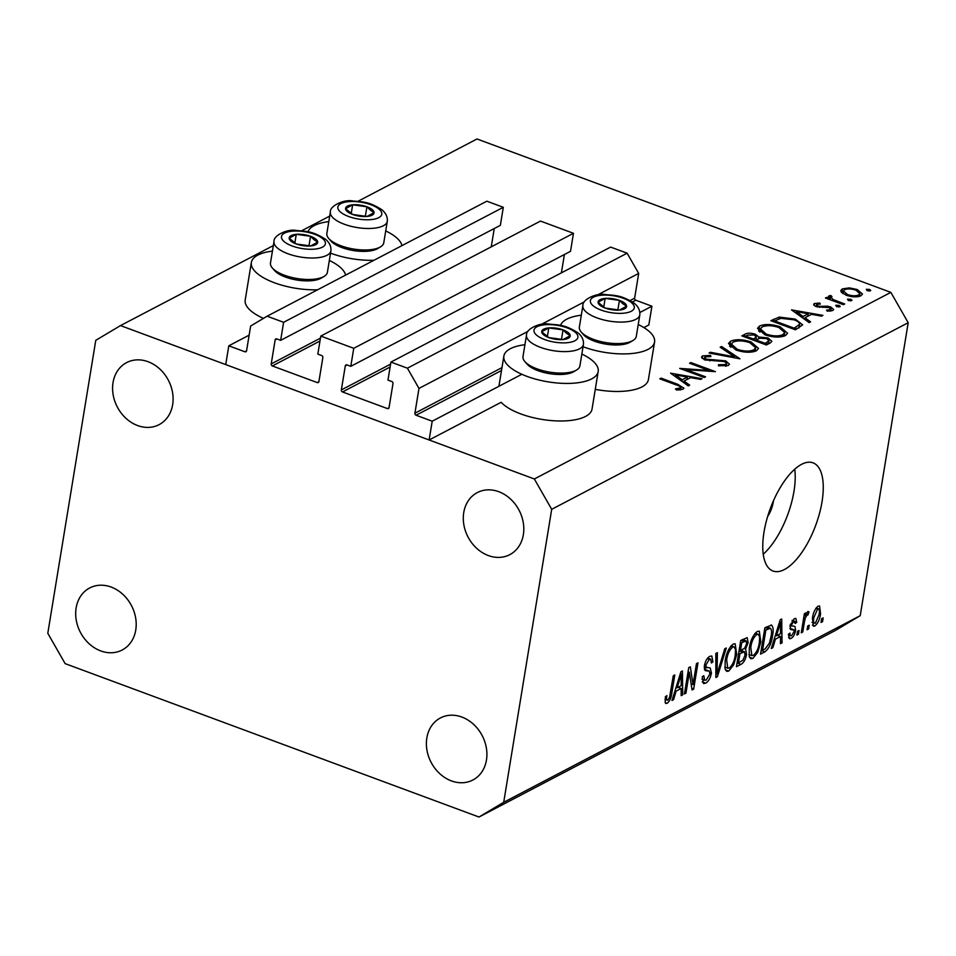 <?xml version="1.0" encoding="UTF-8"?>
<svg xmlns="http://www.w3.org/2000/svg" width="956" height="956" viewBox="0 0 956 956"><rect width="100%" height="100%" fill="white"/><g stroke="black" fill="none" stroke-linecap="round" stroke-linejoin="round"><path stroke-width="1.43" d="M639.899 312.493L651.908 306.207L648.837 324.98L643.866 327.585M350.792 366.327L570.505 251.332L573.457 233.3L353.744 348.307L350.792 366.327L346.944 364.905A1.649 1.362 62.4 0 0 345.295 365.885L341.352 389.917A1.649 1.362 62.4 0 0 342.511 391.948L387.407 408.582A1.649 1.362 62.4 0 0 389.056 407.603L392.988 383.559A1.649 1.362 62.4 0 0 391.829 381.54L387.969 380.106L390.92 362.085L407.411 368.191L418.979 388.411L414.916 413.207A1.649 1.362 62.4 0 0 416.075 415.227L432.208 421.202L521.845 374.286M432.208 421.202L429.125 439.987L501.159 402.285A47.788 18.295 -170.7 0 0 520.841 413.936A47.788 18.295 -170.7 0 0 592.039 409.072L598.193 371.514A47.788 18.295 -170.7 0 1 526.983 376.377A47.788 18.295 -170.7 0 1 503.872 356.062A47.788 18.295 -170.7 0 1 524.928 344.722M632.478 301.953L635.776 300.22L651.908 306.207M635.776 300.22A1.649 1.362 62.4 0 1 634.629 298.2L638.68 273.416L597.572 294.926M418.979 388.411L527.903 331.397M541.192 324.442L584.283 301.893M407.411 368.191L627.112 253.185L638.68 273.416M390.92 362.085L610.633 247.078L627.112 253.185M564.399 254.523L561.399 272.842M573.457 233.3L540.487 221.075L320.786 336.082L353.744 348.307M429.125 439.987L225.724 364.595L228.795 345.809L244.927 351.784A1.649 1.362 62.4 0 0 246.576 350.804L250.639 326.02L267.13 316.197L283.609 322.303L280.658 340.336L276.798 338.902A1.649 1.362 62.4 0 0 275.149 339.882L271.217 363.925A1.649 1.362 62.4 0 0 272.364 365.945L317.261 382.579A1.649 1.362 62.4 0 0 318.91 381.599L322.841 357.568A1.649 1.362 62.4 0 0 321.694 355.536L317.834 354.114L320.786 336.082M494.264 228.52L491.253 246.851M280.658 340.336L500.358 225.329L503.31 207.297L283.609 322.303M267.13 316.197L486.831 201.19L503.31 207.297M228.795 345.809L249.134 335.162M767.704 516.336A16.479 6.907 110.3 0 0 773.249 502.187A16.479 6.907 110.3 0 0 773.428 500.872M272.412 251.129A47.788 18.295 9.3 0 0 251.356 262.47A47.788 18.295 9.3 0 0 274.48 282.785A47.788 18.295 9.3 0 0 317.583 289.776M345.594 275.125A47.788 18.295 9.3 0 0 329.342 260.45M373.963 260.271A47.788 18.295 -170.7 0 1 330.86 253.268A47.788 18.295 -170.7 0 1 330.537 253.149M308.011 231.83A47.788 18.295 -170.7 0 1 328.792 221.625M581.846 354.043A47.788 18.295 -170.7 0 1 598.193 371.514M581.308 315.217A47.788 18.295 9.3 0 0 560.527 325.422M583.04 346.741A47.788 18.295 9.3 0 0 583.363 346.861A47.788 18.295 9.3 0 0 654.573 341.997A47.788 18.295 9.3 0 0 638.226 324.538M763.999 532.122A57.683 24.187 110.3 0 0 772.962 571.007A57.683 24.187 110.3 0 0 822.029 501.733A57.683 24.187 110.3 0 0 813.054 462.847A57.683 24.187 110.3 0 0 763.999 532.122M763.235 554.217A57.683 24.187 110.3 0 0 793.97 491.336A57.683 24.187 110.3 0 0 794.735 469.229M426.842 737.924A35.025 28.823 -117.6 0 0 439.832 773.727A35.025 28.823 -117.6 0 0 472.885 780A35.025 28.823 -117.6 0 0 486.461 760.032A35.025 28.823 -117.6 0 0 473.459 724.23A35.025 28.823 -117.6 0 0 440.405 717.956A35.025 28.823 -117.6 0 0 426.842 737.924M76.133 607.944A35.025 28.823 -117.6 0 0 89.123 643.735A35.025 28.823 -117.6 0 0 122.177 650.008A35.025 28.823 -117.6 0 0 135.752 630.04A35.025 28.823 -117.6 0 0 122.75 594.238A35.025 28.823 -117.6 0 0 89.697 587.964A35.025 28.823 -117.6 0 0 76.133 607.944M113.035 382.579A35.025 28.823 -117.6 0 0 126.037 418.381A35.025 28.823 -117.6 0 0 159.09 424.655A35.025 28.823 -117.6 0 0 172.654 404.675A35.025 28.823 -117.6 0 0 159.664 368.885A35.025 28.823 -117.6 0 0 126.61 362.611A35.025 28.823 -117.6 0 0 113.035 382.579M463.744 512.571A35.025 28.823 -117.6 0 0 476.745 548.374A35.025 28.823 -117.6 0 0 509.799 554.647A35.025 28.823 -117.6 0 0 523.362 534.667A35.025 28.823 -117.6 0 0 510.361 498.877A35.025 28.823 -117.6 0 0 477.307 492.591A35.025 28.823 -117.6 0 0 463.744 512.571M503.716 802.287L478.992 817.022L835.496 630.41L860.221 615.676L908.2 322.71L551.696 509.321L503.716 802.287L860.221 615.676M478.992 817.022L65.151 663.631L47.8 633.29L95.779 340.324L120.504 325.59L273.32 245.608M686.277 369.673L705.552 376.819L704.249 377.5L679.704 368.407L708.886 370.402L689.563 363.244L690.865 362.563L715.411 371.657L686.277 369.673L686.097 370.773M704.931 356.887L705.91 359.157L725.771 360.866L729.452 364.188L728.269 365.491L718.494 365.813L718.47 364.714L725.747 364.559L726.644 363.567L724.433 361.535L704.703 359.874L701.501 357.054L702.552 355.883L710.571 355.393L710.905 356.576L704.931 356.887L703.915 359.552M739.968 358.811L709.089 353.015L710.487 352.286L734.674 356.923L720.167 347.219L721.553 346.49L739.968 358.811M756.435 350.756C751.105 352.943 744.282 352.692 735.989 350.015L728.472 343.527L730.504 341.244C735.857 339.01 742.728 339.26 751.117 341.985L758.55 348.438L756.435 350.756M785.45 335.568C780.12 337.755 773.308 337.504 765.003 334.827L757.499 328.338L759.53 326.056C764.884 323.821 771.755 324.06 780.144 326.797L787.565 333.25L785.45 335.568M809.158 322.59L791.496 309.887L822.925 315.384L821.515 316.125L811.501 314.333L804.928 317.774L810.58 321.837L809.158 322.59M870.402 290.815L867.14 290.696L866.303 289.298L869.566 289.429L870.725 290.445M357.998 201.286L477.008 138.978L890.849 292.369L908.2 322.71M301.618 230.79L329.7 216.092M120.504 325.59L534.344 478.98L890.849 292.369M595.265 389.355A47.788 18.295 9.3 0 0 648.419 379.556L654.573 341.997M251.356 262.47L245.202 300.029A47.788 18.295 9.3 0 0 263.474 318.372M846.191 295.225L841.28 292.106L840.802 290.564L842.344 288.891L849.334 287.887L857.162 289.489L862.491 294.078L860.914 295.774C857.102 297.364 852.19 297.173 846.191 295.225M851.617 300.65L848.354 300.519L847.518 299.132L850.768 299.264L851.939 300.28M830.979 296.814L832.736 299.348L844.698 303.984L843.395 304.665L825.446 298.021L826.749 297.34L829.39 298.32L829.019 295.87L830.776 295.5L831.971 296.587L830.585 297.28L830.178 299.778M828.374 296.623L829.019 295.87L828.733 297.627M839.894 306.78L836.631 306.661L835.795 305.263L839.057 305.394L840.216 306.422M816.627 304.331L817.667 305.944L819.65 306.362L827.442 306.183L830.704 306.96L833.68 309.529L832.784 310.509L827.322 311.19L826.522 310.126L830.513 309.72L829.497 307.677L816.448 306.661C813.687 305.538 813.006 304.486 814.428 303.518L819.686 303.04L820.344 304.068L816.627 304.331L815.982 306.482M813.664 304.319L814.428 303.518L814.118 305.346M830.274 311.166L831.063 309.123L830.74 311.106M795.344 319.125L802.658 324.873L795.404 329.796L770.847 320.69L779.271 317.081L795.344 319.125L795.153 320.248M770.309 342.929L766.377 344.985L741.832 335.879L744.664 334.397C747.078 332.891 750.651 332.831 755.36 334.242L758.897 337.05L767.967 337.922L771.851 341.316L770.309 342.929M688.26 385.877L670.586 373.175L702.027 378.672L700.605 379.413L690.591 377.62L684.018 381.062L689.682 385.137L688.26 385.877M680.182 389.94L680.457 388.267C681.246 387.06 679.8 385.925 676.131 384.874L659.795 378.815L661.098 378.134L677.685 384.288L683.922 388.172L682.895 389.247L676.561 390.024L675.45 388.925L680.959 387.706L680.6 389.893M689.372 672.235L685.942 693.16L684.436 693.948L688.738 667.658L690.34 666.822L693.028 684.568L696.47 663.619L697.976 662.831L693.662 689.121L692.048 689.969L689.372 672.235L688.069 671.757M704.249 666.822L710.236 668.017L711.443 673.12C710.368 678.222 708.42 681.58 705.624 683.17L703.485 683.528L702.23 676.836L703.783 675.701L704.763 680.266L706.257 680.027L709.926 673.992L709.256 671.076L705.516 670.742L704.381 665.746C705.361 661.002 707.153 657.871 709.77 656.342L711.79 656.007L712.949 661.863L711.384 662.986L710.678 659.138L709.316 659.389L705.887 665.018L706.424 667.874L704.225 667.061M726.297 648.001L717.418 676.681L715.865 677.505L715.829 653.486L717.382 652.673L717.06 674.064L724.732 648.825L726.297 648.001M728.747 671.064L726.703 671.375L725.15 669.176L725.162 660.931C726.261 653.211 728.938 647.594 733.18 644.093L735.2 643.794L736.706 654.597L733.682 664.814L728.747 671.064L725.365 669.809M752.874 658.445L750.818 658.744L749.265 656.557L749.277 648.311C750.376 640.58 753.053 634.963 757.295 631.462L759.315 631.175L760.821 641.978L757.797 652.195L752.874 658.445L749.48 657.19M775.424 639.146L772.866 647.666L771.301 648.479L780.239 619.763L781.709 618.998L782.044 642.862L780.466 643.687L780.49 636.493L775.424 639.146L774.336 638.739M823.164 617.899L822.554 621.651L821.049 622.44L821.658 618.687L823.164 617.899M820.571 613.776C819.83 619.368 817.93 623.443 814.859 625.989L813.413 626.204L812.433 618.209C813.186 612.688 815.074 608.685 818.109 606.188L819.567 605.973L820.571 613.776L819.232 613.274M809.218 625.2L808.609 628.952L807.103 629.741L807.712 625.989L809.218 625.2M804.39 622.105L802.765 632.012L801.259 632.8L804.39 613.68L805.896 612.892L805.394 615.939L807.736 611.613L808.991 611.9L807.975 614.923L807.007 615.114L805.299 618.054L804.39 622.105L803.088 621.615M807.736 611.613L808.991 611.9L807.975 611.517M799.049 630.53L798.427 634.282L796.922 635.071L797.543 631.318L799.049 630.53M790.074 625.427L794.974 626.479L795.619 630.422C794.806 634.473 793.277 637.162 791.042 638.465L789.453 638.739L788.449 634.198L790.015 633.063C789.775 635.382 790.301 636.254 791.592 635.68L794.03 631.689L793.97 630.135L790.851 629.574L789.991 625.893L794.221 618.687L795.858 618.424L796.766 622.356L795.201 623.479L793.827 621.388L791.556 624.722L791.903 626.132L790.062 625.451M788.401 635.023L791.592 635.68M793.97 630.135L790.122 628.857M792.297 620.336L794.711 621.233L792.01 620.719M771.181 624.949C773.237 626.383 773.691 629.968 772.532 635.692C771.516 643.34 768.947 648.73 764.836 651.861L760.558 654.107L764.86 627.817L771.564 625.045M746.564 654.37C745.596 659.544 743.72 662.878 740.9 664.396L736.443 666.726L740.745 640.436L747.198 637.664L748.142 642.611L745.62 648.969L746.564 654.37L745.19 653.868M676.119 691.128L673.562 699.637L671.996 700.461L680.935 671.745L682.405 670.981L682.739 694.845L681.174 695.657L681.186 688.475L676.119 691.128L675.032 690.722M667.157 703.305L665.197 702.636L665.364 696.757L666.93 695.621C666.284 698.561 666.547 700.091 667.73 700.198L669.558 697.426L673.287 675.749L674.793 674.96L671.877 692.801C671.351 697.617 669.774 701.118 667.157 703.305L665.173 702.576M665.89 703.532L665.197 702.636M665.018 699.505L667.73 700.198M534.344 478.98L551.696 509.321M821.252 621.173L822.554 621.651M812.409 625.081L814.859 625.989M816.161 607.956L818.479 608.817L817.619 608.936L813.938 617.409C813.126 621.364 813.604 623.312 815.348 623.24L819.029 614.744C819.842 610.8 819.364 608.864 817.619 608.936L815.91 608.303M812.66 616.931L813.938 617.409M812.014 622.44L815.348 623.24M807.306 628.474L808.609 628.952M801.463 631.534L802.765 632.012M804.104 615.461L805.394 615.939M806.051 614.206L807.975 614.923M805.86 614.696L807.007 615.114M803.769 617.492L805.299 618.054M797.137 633.804L798.427 634.282M788.569 637.544L791.042 638.465M795.141 621.747L796.766 622.356M790.349 624.268L791.556 624.722M789.943 628.331L795.619 630.422M771.695 647.224L772.866 647.666M780.478 642.277L782.044 642.862M777.348 635.322L780.49 636.493M779.032 627.447L776.415 635.812L780.49 633.685L780.526 622.117L779.032 627.447L777.969 627.052M775.364 635.429L776.415 635.812M779.606 621.782L780.526 622.117M761.143 650.498L764.836 651.861M771.217 635.202L772.532 635.692M765.864 630.1L762.565 650.247L765.159 648.885L769.401 643.161L771.026 636.433C771.886 632.37 771.671 629.622 770.381 628.212L765.864 630.1L764.573 629.622M761.275 649.757L762.565 650.247M765.266 627.602L768.409 628.761M766.7 626.849L770.381 628.212M759.506 641.488L760.821 641.978M756.519 651.717L757.797 652.195M756.805 634.533C753.543 637.27 751.535 641.619 750.771 647.559L751.894 655.589L753.364 655.374C756.543 652.709 758.526 648.479 759.327 642.683L759.673 637.066L758.263 634.33L754.726 633.756M749.492 647.081L750.771 647.559M746.684 642.073L748.142 642.611M744.282 648.479L745.62 648.969M741.748 642.719L740.458 650.582L744.652 648.156L746.564 643.83L746.11 640.843L741.748 642.719L740.446 642.241M739.167 650.092L740.458 650.582M739.956 653.653L738.45 662.867L742.955 660.202L745.047 655.183L744.473 651.741L739.956 653.653L738.665 653.163M737.148 662.389L738.45 662.867M735.391 654.107L736.706 654.597M732.404 664.336L733.682 664.814M732.69 647.152C729.428 649.901 727.42 654.239 726.656 660.19L727.779 668.22L729.249 668.005C732.427 665.328 734.411 661.098 735.212 655.302L735.546 649.698L734.148 646.949L730.599 646.375M725.377 659.712L726.656 660.19M715.865 676.107L717.418 676.681M715.853 673.622L717.06 674.064M702.23 681.915L705.624 683.17M711.503 661.325L712.949 661.863M707.237 658.612L709.316 659.389M704.62 664.551L705.887 665.018M704.512 667.168L704.584 669.343M710.033 672.606L711.443 673.12M684.639 692.682L685.942 693.16M691.128 683.863L693.028 684.568M691.821 688.44L693.662 689.121M672.391 699.206L673.562 699.637M681.174 694.259L682.739 694.845M678.043 687.304L681.186 688.475M679.74 679.429L677.111 687.794L681.198 685.655L681.222 674.1L679.74 679.429L678.664 679.035M676.059 687.4L677.111 687.794M680.313 673.753L681.222 674.1M670.574 692.323L671.877 692.801M385.722 230.946A47.788 18.295 -170.7 0 1 401.974 245.608M869.291 291.042L869.566 289.429M841.734 292.656L842.344 288.891M849.155 288.939L849.334 287.887M856.97 290.624L857.162 289.489M855.871 290.17C851.306 288.688 847.53 288.545 844.542 289.716L843.407 290.959L847.506 294.556C852.059 296.025 855.799 296.169 858.703 294.962L859.898 293.647L855.871 290.17M858.44 296.599L858.703 294.962M847.327 295.619L847.506 294.556M850.505 300.877L850.768 299.264M826.57 298.439L826.749 297.34M829.211 299.419L829.39 298.32M830.083 299.742L830.776 295.5M832.533 300.65L832.736 299.348M838.794 307.007L839.057 305.394M819.531 304.02L819.686 303.04M817.488 306.995L817.667 305.944M819.483 307.402L819.65 306.362M822.817 307.474L823.008 306.255M827.275 307.211L827.442 306.183M830.513 308.19L830.704 306.96M804.665 319.352L804.928 317.774M808.298 313.759L796.36 311.62L803.112 316.472L808.298 313.759L807.892 316.221M796.097 313.198L796.36 311.62M802.849 318.049L803.112 316.472M778.973 318.91L779.271 317.081M774.491 322.041L774.671 320.941L794.185 328.171L799.61 324.287L799.025 327.896M794.006 329.27L794.185 328.171M798.869 327.98L799.371 324.897C800.124 323.092 798.344 321.395 794.03 319.806L780.837 318.336L774.671 320.941M758.694 331.17L759.53 326.056M779.953 327.92L780.144 326.797M778.829 327.478C772.03 325.315 766.461 325.136 762.111 326.952L760.39 328.9L766.294 334.134C773.057 336.285 778.578 336.464 782.88 334.66L784.709 332.592L778.829 327.478M782.57 336.572L782.88 334.66M766.115 335.209L766.294 334.134M755.156 335.425L755.36 334.242M758.634 338.687L758.897 337.05M767.776 339.117L767.967 337.922M747.425 335.209L745.656 336.13L753.519 339.045L756.339 336.954L754.093 334.935L747.425 335.209M745.477 337.229L745.656 336.13M754.093 340.432L754.392 338.591M753.34 340.145L753.519 339.045M756.901 339.535L756.041 339.978L765.17 343.371L768.983 340.742L766.664 338.603L759.9 338.221L756.901 339.535M755.861 341.077L756.041 339.978M766.616 344.853L767.023 342.391M764.991 344.459L765.17 343.371M729.667 346.359L730.504 341.244M750.938 343.108L751.117 341.985M749.815 342.666C743.015 340.503 737.446 340.324 733.085 342.14L731.376 344.088L737.279 349.322C744.043 351.473 749.564 351.653 753.866 349.848L755.694 347.781L749.815 342.666M753.543 351.76L753.866 349.848M737.1 350.41L737.279 349.322M710.332 353.254L710.487 352.286M734.519 357.891L734.674 356.923M721.314 347.996L721.553 346.49M725.473 366.232L725.747 364.559M702.134 358.44L702.552 355.883M710.392 356.528L710.571 355.393M705.731 360.209L705.91 359.157M709.866 360.878L710.033 359.826M714.24 360.854L714.431 359.719M725.568 362.073L725.771 360.866M708.731 371.346L708.886 370.402M690.686 363.662L690.865 362.563M683.755 382.639L684.018 381.062M687.388 377.046L675.45 374.907L682.202 379.759L687.388 377.046L686.982 379.508M675.199 376.485L675.45 374.907M681.951 381.336L682.202 379.759M660.919 379.233L661.098 378.134M678.927 390.024L679.154 388.638M568.282 332.652A14.424 5.521 9.3 0 0 563.048 329.88A14.424 5.521 9.3 0 0 548.792 327.92A14.424 5.521 9.3 0 0 541.694 331.768A14.424 5.521 9.3 0 0 548.852 337.599A14.424 5.521 9.3 0 0 563.108 339.559A14.424 5.521 9.3 0 0 570.206 335.711A14.424 5.521 9.3 0 0 568.282 332.652M566.55 333.297L563.048 329.88L548.792 327.92L541.694 331.768L548.852 337.599L563.108 339.559L570.206 335.711L566.55 333.297M576.611 369.996L573.743 371.693A26.039 9.966 -170.7 0 1 551.493 373.939A26.039 9.966 -170.7 0 1 528.764 365.754A26.039 9.966 -170.7 0 1 526.971 364.033L524.808 361.511A28.835 11.042 9.3 0 0 526.792 363.411A28.835 11.042 9.3 0 0 551.971 372.47A28.835 11.042 9.3 0 0 576.611 369.996A28.835 11.042 9.3 0 0 579.91 365.897L583.423 344.411A28.835 11.042 -170.7 0 1 561.519 351.533A28.835 11.042 -170.7 0 1 530.305 341.925A28.835 11.042 -170.7 0 1 526.505 335.09C525.824 328.745 540.749 322.327 548.481 324.024C558.567 325.124 564.47 324.192 578.141 332.951C582.037 336.273 583.793 340.097 583.423 344.411M526.505 335.09L522.992 356.576A28.835 11.042 9.3 0 0 524.808 361.511M547.346 336.727L548.792 327.92M561.459 339.535L563.048 329.88M315.767 239.06A14.424 5.521 9.3 0 0 310.533 236.287A14.424 5.521 9.3 0 0 296.276 234.316A14.424 5.521 9.3 0 0 289.178 238.175A14.424 5.521 9.3 0 0 296.348 244.007A14.424 5.521 9.3 0 0 310.604 245.967A14.424 5.521 9.3 0 0 317.703 242.119A14.424 5.521 9.3 0 0 315.767 239.06M314.034 239.705L310.533 236.287L296.276 234.316L289.178 238.175L296.348 244.007L310.604 245.967L317.703 242.119L314.034 239.705M324.096 276.404L321.24 278.1A26.039 9.966 -170.7 0 1 298.989 280.335A26.039 9.966 -170.7 0 1 276.26 272.161A26.039 9.966 -170.7 0 1 274.468 270.44L272.293 267.919A28.835 11.042 9.3 0 0 274.276 269.819A28.835 11.042 9.3 0 0 299.455 278.877A28.835 11.042 9.3 0 0 324.096 276.404A28.835 11.042 9.3 0 0 327.394 272.305L330.919 250.819A28.835 11.042 -170.7 0 1 309.003 257.941A28.835 11.042 -170.7 0 1 277.802 248.333A28.835 11.042 -170.7 0 1 274.002 241.498C273.32 235.152 288.234 228.735 295.966 230.432C306.051 231.531 311.955 230.599 325.637 239.359C329.521 242.681 331.29 246.493 330.919 250.819M274.002 241.498L270.476 262.984A28.835 11.042 9.3 0 0 272.293 267.919M294.83 243.135L296.276 234.316M308.955 245.943L310.533 236.287M372.147 209.543A14.424 5.521 9.3 0 0 366.913 206.783A14.424 5.521 9.3 0 0 352.656 204.811A14.424 5.521 9.3 0 0 345.558 208.671A14.424 5.521 9.3 0 0 352.728 214.491A14.424 5.521 9.3 0 0 366.985 216.462A14.424 5.521 9.3 0 0 374.071 212.602A14.424 5.521 9.3 0 0 372.147 209.543M370.414 210.201L366.913 206.783L352.656 204.811L345.558 208.671L352.728 214.491L366.985 216.462L374.071 212.602L370.414 210.201M380.476 246.887L377.62 248.596A26.039 9.966 -170.7 0 1 355.369 250.831A26.039 9.966 -170.7 0 1 332.64 242.645A26.039 9.966 -170.7 0 1 330.848 240.936L328.673 238.403A28.835 11.042 9.3 0 0 330.656 240.303A28.835 11.042 9.3 0 0 355.835 249.373A28.835 11.042 9.3 0 0 380.476 246.887A28.835 11.042 9.3 0 0 383.774 242.788L387.3 221.302A28.835 11.042 -170.7 0 1 365.383 228.424A28.835 11.042 -170.7 0 1 334.182 218.828A28.835 11.042 -170.7 0 1 330.37 211.981C329.689 205.648 344.614 199.23 352.346 200.915C362.432 202.015 368.335 201.095 382.018 209.854C385.901 213.164 387.67 216.988 387.3 221.302M330.37 211.981L326.856 233.467A28.835 11.042 9.3 0 0 328.673 238.403M351.21 213.618L352.656 204.811M365.335 216.426L366.913 206.783M624.65 303.136A14.424 5.521 9.3 0 0 619.428 300.375A14.424 5.521 9.3 0 0 605.16 298.403A14.424 5.521 9.3 0 0 598.074 302.263A14.424 5.521 9.3 0 0 605.232 308.083A14.424 5.521 9.3 0 0 619.488 310.055A14.424 5.521 9.3 0 0 626.586 306.195A14.424 5.521 9.3 0 0 624.65 303.136M622.918 303.793L619.428 300.375L605.16 298.403L598.074 302.263L605.232 308.083L619.488 310.055L626.586 306.195L622.918 303.793M632.992 340.479L630.123 342.188A26.039 9.966 -170.7 0 1 607.873 344.423A26.039 9.966 -170.7 0 1 585.144 336.249A26.039 9.966 -170.7 0 1 583.351 334.528L581.188 331.995A28.835 11.042 9.3 0 0 583.172 333.907A28.835 11.042 9.3 0 0 608.339 342.965A28.835 11.042 9.3 0 0 632.992 340.479A28.835 11.042 9.3 0 0 636.29 336.381L639.803 314.894A28.835 11.042 -170.7 0 1 617.899 322.017A28.835 11.042 -170.7 0 1 586.685 312.421A28.835 11.042 -170.7 0 1 582.885 305.573C582.204 299.24 597.118 292.823 604.861 294.508C614.947 295.607 620.85 294.687 634.521 303.446C638.417 306.768 640.173 310.58 639.803 314.894M582.885 305.573L579.36 327.06A28.835 11.042 9.3 0 0 581.188 331.995M603.726 307.211L605.16 298.403M617.839 310.019L619.428 300.375M416.075 415.227L501.506 370.51M414.916 413.207L501.972 367.63M630.112 300.554L634.629 298.2M387.407 408.582L389.02 407.734M342.511 391.948L390.12 367.02M341.352 389.917L390.586 364.152M345.295 365.885L347.076 364.953M317.261 382.579L318.886 381.731M272.364 365.945L319.973 341.029M271.217 363.925L320.439 338.149M275.149 339.882L276.929 338.95M244.927 351.784L246.552 350.936M737.052 662.962L740.9 664.396M741.079 640.269L744.21 641.428M739.048 650.821L742.74 652.195M715.853 669.738L717.155 670.228M704.668 670.013L707.117 670.921M838.484 302.849L838.663 301.749M773.38 321.622L773.774 319.161M795.452 329.772L795.846 327.31M744.27 336.787L744.664 334.397M677.505 385.388L677.685 384.288M574.974 332.055A22.251 8.52 9.3 0 0 544.896 324.753A22.251 8.52 9.3 0 0 536.925 335.425A22.251 8.52 9.3 0 0 567.004 342.726A22.251 8.52 9.3 0 0 574.974 332.055M322.459 238.462A22.251 8.52 9.3 0 0 292.393 231.161A22.251 8.52 9.3 0 0 284.422 241.832A22.251 8.52 9.3 0 0 314.488 249.134A22.251 8.52 9.3 0 0 322.459 238.462M378.839 208.958A22.251 8.52 9.3 0 0 348.761 201.644A22.251 8.52 9.3 0 0 340.802 212.316A22.251 8.52 9.3 0 0 370.868 219.629A22.251 8.52 9.3 0 0 378.839 208.958M631.354 302.55A22.251 8.52 9.3 0 0 601.276 295.237A22.251 8.52 9.3 0 0 593.306 305.908A22.251 8.52 9.3 0 0 623.384 313.221A22.251 8.52 9.3 0 0 631.354 302.55M793.695 629.944L790.015 628.582M758.263 634.33L755.192 633.195M751.894 655.589L748.907 654.49M746.11 640.843L742.513 639.516M744.473 651.741L740.828 650.391M734.148 646.949L731.077 645.814M727.779 668.22L724.779 667.109M704.763 680.266L701.979 679.238M709.256 671.076L704.369 669.272M710.678 659.138L707.703 658.039M498.913 386.284L503.872 356.062M859.898 293.647L859.456 296.36M843.407 290.959L842.965 293.671M784.709 332.592L784.135 336.13M760.39 328.9L759.853 332.186M756.339 336.954L755.67 341.005M768.983 340.742L768.469 343.885M755.694 347.781L755.12 351.318M731.376 344.088L730.838 347.375M726.644 363.567L726.213 366.136"/></g></svg>
